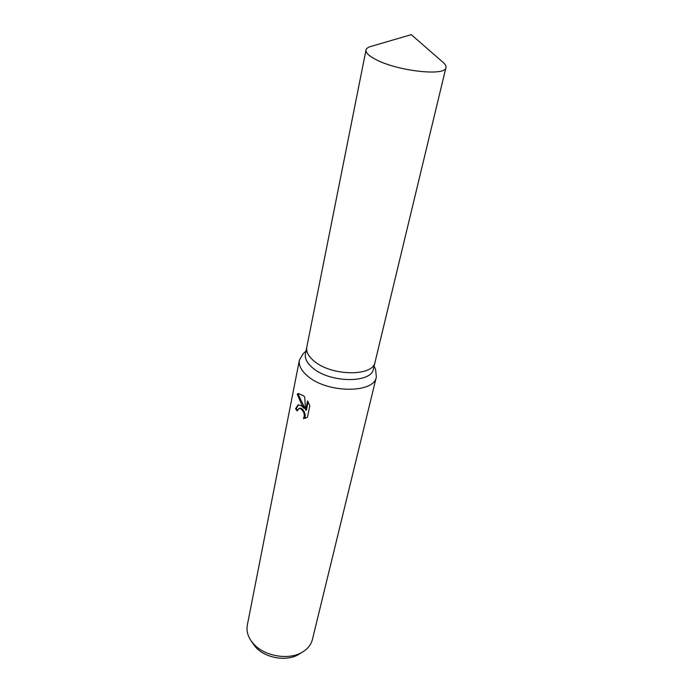 <?xml version="1.0" encoding="UTF-8"?>
<svg xmlns="http://www.w3.org/2000/svg" width="693" height="693" viewBox="0 0 693 693"><rect width="100%" height="100%" fill="white"/><g stroke="black" fill="none" stroke-linecap="round" stroke-linejoin="round"><path stroke-width="1.04" d="M306.817 347.063L305.448 353.915C304.651 358.446 307.008 363.063 312.517 367.766C329.599 383.073 371.639 383.515 373.432 368.867L375.069 362.067M375.043 362.179C373.276 376.732 331.089 376.195 313.92 360.94C308.385 356.263 306.003 351.672 306.791 347.176C306.003 351.672 308.376 356.263 313.92 360.94C331.089 376.195 373.276 376.732 375.043 362.179L445.945 67.567C446.292 65.948 445.218 64.111 442.714 62.058L411.278 34.65L371.249 46.344C368.113 47.159 366.372 48.371 366.008 50C365.592 52.703 368.832 55.847 375.719 59.451C397.228 71.11 445.911 76.507 445.945 67.567M306.029 351.013L303.092 353.794L299.402 360.048C298.501 365.202 301.143 370.452 307.311 375.788C326.568 393.312 374.281 393.711 376.351 376.966L375.623 369.741L374.133 365.982M301.256 405.656L304.088 408.42L301.533 404.262L297.219 394.161L298.25 393.555L303.291 395.608L304.686 396.994L305.648 410.308L307.588 400.875L309.832 405.7L307.423 417.29L303.447 418.589C305.102 414.864 304.158 411.59 300.623 408.757L298.908 408.489L297.254 410.949L295.513 408.87L298.059 404.851L301.256 405.656M299.402 360.048L247.314 625.173C246.353 630.335 247.566 635.472 250.953 640.583L253.04 643.277C263.747 656.288 289.076 660.689 302.659 651.948C307.883 648.735 311.14 644.577 312.43 639.492L376.351 376.966M253.058 643.762L255.241 646.656C264.683 658.125 286.902 661.98 298.891 654.279L299.419 653.949M298.908 408.489L299.688 408.272C302.581 407.068 307.276 415.471 304.236 418.355L303.447 418.589M304.236 418.355L305.743 418.191M298.518 404.764L296.301 408.645L297.479 410.109M296.301 408.645L295.513 408.87M298.735 393.459L298.025 393.936L304.868 408.194L304.088 408.42M308.134 401.819L306.427 410.083L305.648 410.308M298.025 393.936L297.219 394.161M298.891 654.279L302.659 651.948M253.395 644.273L250.953 640.583M306.791 347.176L366.008 50"/></g></svg>
